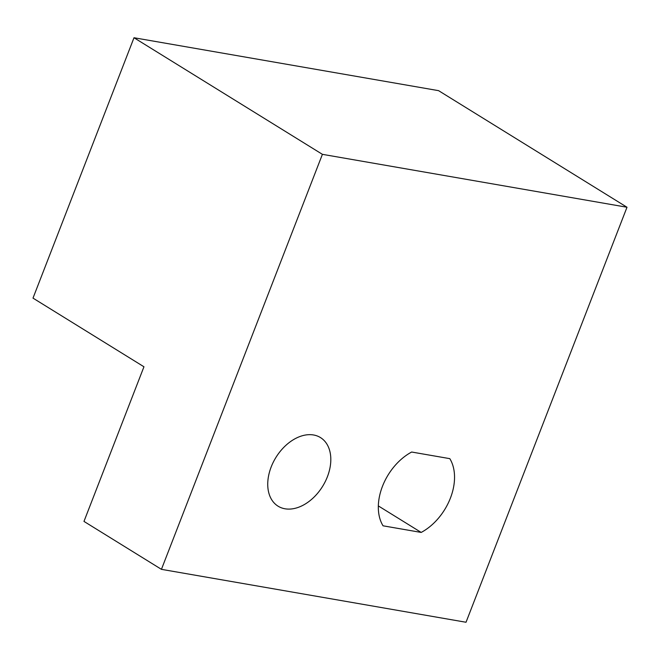 <?xml version="1.0" encoding="UTF-8"?>
<svg xmlns="http://www.w3.org/2000/svg" width="660" height="660" viewBox="0 0 660 660"><rect width="100%" height="100%" fill="white"/><g stroke="black" fill="none" stroke-linecap="round" stroke-linejoin="round"><path stroke-width="0.99" d="M271.161 466.999A40.326 27.456 -58.3 0 1 320.496 437.588A40.326 27.456 -58.3 0 1 327.393 476.767A40.326 27.456 -58.3 0 1 278.05 506.17A40.326 27.456 -58.3 0 1 271.161 466.999M421.187 532.43L383.048 525.806A48.733 33.173 -58.3 0 1 411.667 452.026L449.806 458.651A48.733 33.173 -58.3 0 1 450.401 498.135A48.733 33.173 -58.3 0 1 421.187 532.43L378.32 505.906M466.026 622.256L161.436 569.341L322.402 154.333L627 207.248L466.026 622.256M627 207.248L438.587 90.659L133.996 37.744L33 298.122L143.954 366.778L83.977 521.408L161.436 569.341M133.996 37.744L322.402 154.333"/></g></svg>
